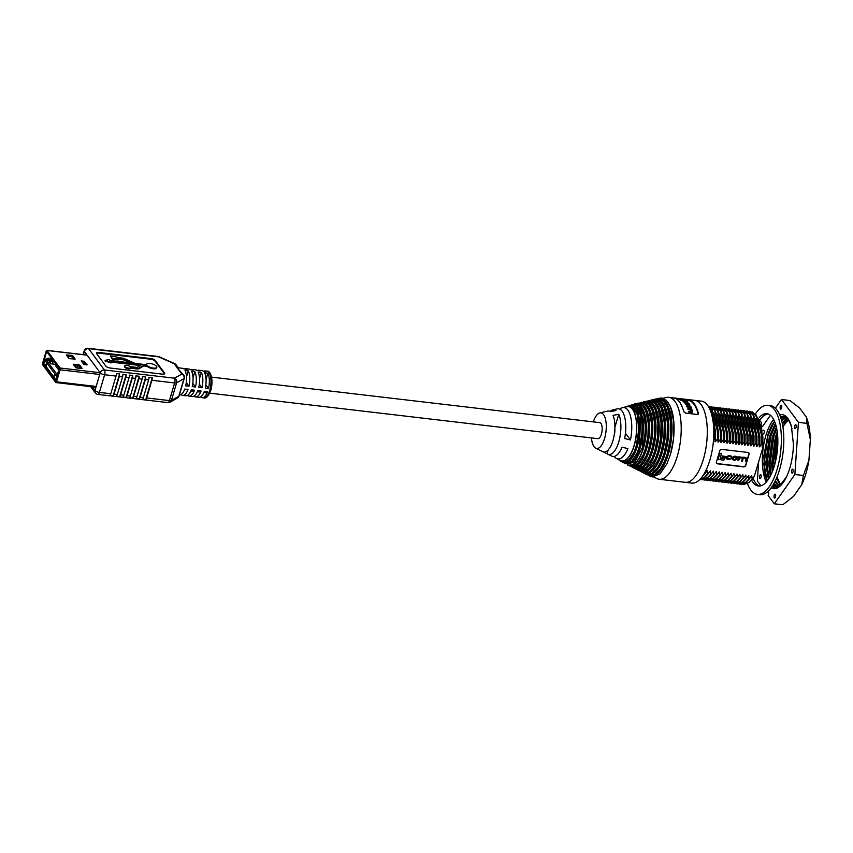 <?xml version="1.0" encoding="UTF-8"?>
<svg xmlns="http://www.w3.org/2000/svg" width="853" height="853" viewBox="0 0 853 853"><rect width="100%" height="100%" fill="white"/><g stroke="black" fill="none" stroke-linecap="round" stroke-linejoin="round"><path stroke-width="1.28" d="M703.384 459.266A41.253 16.644 96.7 0 1 685.268 482.318A41.253 16.644 -83.3 0 0 703.384 459.266A41.253 16.644 -83.3 0 0 694.875 400.377A41.253 16.644 96.7 0 1 703.384 459.266M682.165 399.641L681.973 400.302L680.481 400.121A40.528 16.356 -83.3 0 0 677.9 399.119L678.103 398.436L684.234 399.151A41.253 16.644 96.7 0 1 685.066 399.364L680.417 398.82A41.253 16.644 96.7 0 1 682.165 399.641L680.673 399.471A41.253 16.644 -83.3 0 0 678.103 398.436L673.593 397.893A41.253 16.644 -83.3 0 1 683.733 411.562L685.705 413.108L697.114 414.441L698.404 413.279A41.253 16.644 -83.3 0 0 688.254 399.609L701.401 401.145A41.253 16.644 96.7 0 1 709.899 460.034A41.253 16.644 96.7 0 1 691.794 483.086L659.198 479.258A41.253 16.644 -83.3 0 0 677.303 456.216A41.253 16.644 -83.3 0 0 668.805 397.327A41.253 16.644 -83.3 0 0 666.385 397.466L662.941 398.266M741.769 461.068L742.419 461.142L743.07 458.925L744.701 457.997L746.119 459.053L745.405 461.484L746.044 461.558L746.791 459.053L745.501 457.56L743.112 457.997L738.975 456.643L738.037 460.62L738.677 460.695L739.37 458.349L741.492 457.624L742.441 458.797L741.769 461.068L742.323 457.869M746.61 458.818L745.33 457.325L739.455 457.155M746.578 457.986L746.791 459.053M745.959 458.317L745.405 461.484M724.282 458.754L720.252 458.285L721.435 453.465L719.644 453.252L717.853 459.319L723.845 460.236L724.282 458.754L720.316 458.072M716.531 463.168A1.791 1.503 143.4 0 0 717.394 463.595L743.475 466.655A1.791 1.503 143.4 0 0 745.575 465.237L748.902 454.009A1.791 1.503 143.4 0 0 748.795 452.879M722.288 455.928L722.043 457.581L725.562 457.997L725.988 456.579L722.288 455.928L722.043 457.581M737.333 456.952L734.774 456.088L732.226 457.368L732.173 459.436M731.234 458.53L728.217 458.999L727.225 457.826L728.931 456.152L731.543 457.24L730.253 455.779L726.82 456.941L726.671 458.978L729.176 459.65L731.234 458.53L728.046 458.765L727.055 457.592M731.373 457.005L729.006 455.417L726.649 456.707L726.596 458.861M731.362 456.184L731.543 457.24M746.055 478.981L748.795 475.366L746.279 478.682L745.831 475.014L743.315 478.341L742.878 474.673L740.361 477.989L739.924 474.321L737.408 477.648L736.96 473.98L734.454 477.296L734.006 473.628L731.49 476.955L731.053 473.287L728.537 476.603L728.089 472.935L725.583 476.262L725.135 472.594L722.619 475.91L722.182 472.242L719.665 475.569L719.218 471.901L716.712 475.217L716.264 471.549L713.748 474.876L713.311 471.208L710.794 474.524L710.357 470.856L707.841 474.183L707.393 470.504L704.877 473.831L704.461 473.212M713.556 439.54L714.931 437.984L715.464 441.673L717.895 438.335L718.429 442.014L720.849 438.677L721.382 442.366L723.802 439.028L724.336 442.707L726.767 439.37L727.3 443.059L729.72 439.721L730.253 443.4L732.674 440.063L733.207 443.752L735.638 440.415L736.16 444.093L738.591 440.766L739.125 444.445L741.545 441.108L742.078 444.786L744.498 441.459L745.032 445.138L747.463 441.801L747.996 445.479L750.416 442.153L750.949 445.831L753.37 442.494L753.903 446.172L756.334 442.846L756.867 446.524L759.287 443.187L759.82 446.865L759.916 436.533L755.577 418.599M759.33 446.812L759.426 436.469L757.976 426.127L753.316 414.739L747.463 411.061M756.867 446.524L756.963 436.182L752.613 418.247M743.102 478.629L745.831 475.014M756.376 446.471L756.472 436.128L755.012 425.775L750.352 414.398L744.509 410.719M753.903 446.172L754.009 435.84L749.659 417.906M740.137 478.288L742.878 474.673M753.423 446.119L753.519 435.776L752.058 425.434L747.399 414.046L741.545 410.368M750.949 445.831L751.045 435.488L746.706 417.554M737.184 477.936L739.924 474.321M750.459 445.767L750.555 435.435L749.105 425.082L744.445 413.705L738.591 410.026M747.996 445.479L748.092 435.147L743.741 417.213M734.23 477.595L736.96 473.98M747.505 445.426L747.601 435.083L746.14 424.741L741.481 413.353L735.638 409.675M745.032 445.138L745.138 434.795L740.788 416.861M731.277 477.243L734.006 473.628M744.552 445.074L744.648 434.742L743.187 424.389L738.527 413.012L732.684 409.333M742.078 444.786L742.174 434.454L737.834 416.509M728.313 476.902L731.053 473.287M741.588 444.733L741.683 434.39L740.233 424.048L735.574 412.66L729.72 408.982M739.125 444.445L739.22 434.102L734.87 416.168M725.359 476.55L728.089 472.935M738.634 444.381L738.73 434.049L737.269 423.696L732.61 412.319L726.767 408.64M736.16 444.093L736.267 433.761L731.917 415.816M722.406 476.209L725.135 472.594M735.681 444.04L735.776 433.697L734.316 423.355L729.656 411.967L723.813 408.288M733.207 443.752L733.303 433.409L728.963 415.475M719.442 475.857L722.182 472.242M732.716 443.688L732.823 433.356L731.362 423.003L726.703 411.615L720.849 407.947M730.253 443.4L730.349 433.057L726.01 415.123M716.488 475.516L719.218 471.901M729.763 443.347L729.859 433.004L728.409 422.661L723.749 411.274L717.895 407.595M727.3 443.059L727.396 432.716L723.045 414.782M713.534 475.164L716.264 471.549M726.809 442.995L726.905 432.663L725.445 422.31L720.785 410.922L714.942 407.254M724.336 442.707L724.432 432.364L720.092 414.43M710.57 474.822L713.311 471.208M723.845 442.654L723.952 432.311L722.491 421.968L717.831 410.581L711.978 406.902M721.382 442.366L721.478 432.023L717.138 414.089M707.617 474.471L710.357 470.856M720.892 442.302L720.988 431.97L719.537 421.617L714.878 410.229L709.024 406.561M718.429 442.014L718.525 431.671L714.174 413.737M704.663 474.119L707.393 470.504M717.938 441.961L718.034 431.618L716.573 421.275L711.914 409.888L708.694 407.009M715.464 441.673L715.56 431.33L711.519 413.94M714.974 441.609L715.081 431.277L713.897 422.235L711.637 414.366M749.009 479.322L751.749 475.707L748.838 478.991L748.795 475.366M759.82 446.865L761.846 443.485L762.774 447.217L762.881 436.875L758.53 418.94M762.283 447.164L762.39 436.821L760.929 426.468L756.27 415.091L750.416 411.413M761.846 443.485L761.772 436.011L755.875 415.038L750.224 411.381L748.923 411.359M738.922 483.95L740.18 484.237L745.778 482.254L748.838 478.991M758.893 443.144L758.818 435.659L752.911 414.697L747.26 411.039L745.97 411.018M735.958 483.598L737.227 483.896L742.824 481.902L745.874 478.64M755.929 442.792L755.854 435.318L749.958 414.345L744.306 410.688L743.016 410.666M733.004 483.256L734.262 483.544L739.871 481.561L742.92 478.298M752.975 442.451L752.9 434.966L747.004 414.004L741.353 410.346L740.052 410.325M730.051 482.905L731.309 483.203L736.907 481.209L739.967 477.947M750.022 442.099L749.947 434.625L744.04 413.652L738.399 409.994L737.099 409.973M727.087 482.563L728.355 482.851L733.953 480.868L737.013 477.605M747.057 441.758L746.993 434.273L741.086 413.31L735.435 409.653L734.145 409.632M724.133 482.212L725.402 482.51L731 480.516L734.049 477.253M744.104 441.406L744.029 433.932L738.133 412.959L732.482 409.301L731.192 409.28M721.18 481.86L722.438 482.158L728.035 480.175L731.096 476.912M741.15 441.065L741.076 433.58L735.169 412.617L729.528 408.96L728.227 408.939M718.226 481.518L719.484 481.817L725.082 479.823L728.142 476.56M738.197 440.713L738.122 433.239L732.215 412.266L726.564 408.608L725.274 408.587M715.262 481.167L716.531 481.465L722.128 479.482L725.178 476.209M735.233 440.372L735.158 432.887L729.262 411.924L723.611 408.267L722.32 408.246M712.308 480.825L713.566 481.124L719.164 479.13L722.224 475.867M732.279 440.02L732.205 432.546L726.308 411.572L720.657 407.915L719.356 407.894M709.355 480.474L710.613 480.772L716.211 478.789L719.271 475.516M729.326 439.679L729.251 432.194L723.344 411.231L717.693 407.574L716.403 407.553M706.391 480.132L707.659 480.431L713.257 478.437L716.307 475.174M726.361 439.327L726.287 431.853L720.39 410.879L714.739 407.222L713.449 407.201M703.437 479.781L704.695 480.079L710.293 478.096L713.353 474.822M723.408 438.986L723.333 431.501L717.437 410.538L711.786 406.881L710.485 406.86M700.484 479.439L701.742 479.738L707.34 477.744L710.4 474.481M720.454 438.634L720.38 431.16L714.473 410.186L708.385 406.497M699.908 479.407L704.386 477.403L707.436 474.129M717.49 438.293L717.416 430.808L711.519 409.845L708.854 407.297M703 475.569L704.482 473.788M714.537 437.941L714.462 430.466L712.479 417.906M762.241 443.539L760.929 426.468M740.383 484.259L746.183 482.297L749.233 479.034M759.287 443.187L757.976 426.127M737.418 483.918L743.219 481.956L746.279 478.682M756.334 442.846L755.012 425.775M734.465 483.566L740.265 481.604L743.315 478.341M753.37 442.494L752.058 425.434M731.511 483.224L737.312 481.263L740.361 477.989M750.416 442.153L749.105 425.082M728.558 482.873L734.348 480.911L737.408 477.648M747.463 441.801L746.14 424.741M725.594 482.531L731.394 480.57L734.454 477.296M744.498 441.459L743.187 424.389M722.64 482.18L728.441 480.218L731.49 476.955M741.545 441.108L740.233 424.048M719.687 481.838L725.476 479.876L728.537 476.603M738.591 440.766L737.269 423.696M716.723 481.487L722.523 479.525L725.583 476.262M735.638 440.415L734.316 423.355M713.769 481.145L719.569 479.183L722.619 475.91M732.674 440.063L731.362 423.003M710.816 480.793L716.605 478.832L719.665 475.569M729.72 439.721L728.409 422.661M707.851 480.452L713.652 478.48L716.712 475.217M726.767 439.37L725.445 422.31M704.898 480.1L710.698 478.138L713.748 474.876M723.802 439.028L722.491 421.968M701.944 479.759L707.734 477.787L710.794 474.524M720.849 438.677L719.537 421.617M699.844 479.471L704.781 477.445L707.841 474.183M717.895 438.335L716.573 421.275M702.04 476.912L704.877 473.831M714.931 437.984L713.62 420.924M753.092 477.915L754.436 476.027L752.186 479.386L751.749 475.707M741.875 484.291L743.134 484.589L748.742 482.595L751.792 479.333M752.453 411.924L761.292 422.374L762.774 447.217M743.336 484.611L749.137 482.649L752.186 479.386M754.436 476.027L763.168 446.546M717.576 463.829L743.645 466.89A1.791 1.503 143.4 0 0 745.757 465.471L749.083 454.244A1.791 1.503 143.4 0 0 747.921 452.453L721.851 449.392A1.791 1.503 143.4 0 0 719.74 450.81L716.413 462.038A1.791 1.503 143.4 0 0 717.576 463.829L717.394 463.595M721.606 453.7L719.815 453.487L718.023 459.554M725.988 456.579L722.47 456.163M734.955 456.323L732.396 457.603L732.247 459.564L734.721 460.3L737.28 459.021L737.429 457.059L734.774 456.088M735.915 456.973L733.026 457.709L733.761 459.65L736.651 458.914L735.915 456.973L736.875 458.168L736.725 457.229M732.802 458.456L733.761 459.65L734.902 459.575L736.693 457.933M732.631 458.232L733.591 459.415M739.743 456.952L739.146 456.877L738.037 460.62M741.492 457.624L742.27 458.562M745.159 458.05L745.948 458.818M728.046 458.765L727.225 457.826M658.185 400.046A37.351 15.077 96.7 0 1 665.148 453.242A37.351 15.077 96.7 0 1 649.506 474.151M657.386 399.556A38.033 15.343 96.7 0 1 669.829 415.827A38.033 15.343 96.7 0 1 667.281 453.764M655.243 400.707A36.359 14.672 96.7 0 1 662.035 452.485A36.359 14.672 96.7 0 1 646.787 472.839M654.507 400.228A37.042 14.949 96.7 0 1 666.651 416.029A37.042 14.949 96.7 0 1 664.167 453.007M652.3 401.358A35.357 14.266 96.7 0 1 658.921 451.717A35.357 14.266 96.7 0 1 644.068 471.517M651.628 400.889A36.039 14.544 96.7 0 1 663.463 416.243A36.039 14.544 96.7 0 1 661.054 452.239M649.357 402.019A34.355 13.861 96.7 0 1 655.808 450.96A34.355 13.861 96.7 0 1 641.36 470.195M648.749 401.56A35.037 14.138 96.7 0 1 660.275 416.456A35.037 14.138 96.7 0 1 657.94 451.482M646.414 402.669A33.363 13.467 96.7 0 1 652.705 450.203A33.363 13.467 96.7 0 1 638.641 468.883M645.87 402.221A34.045 13.733 96.7 0 1 657.098 416.659A34.045 13.733 96.7 0 1 654.827 450.725M643.461 403.33A32.361 13.062 96.7 0 1 649.591 449.435A32.361 13.062 96.7 0 1 635.933 467.561M642.991 402.893A33.043 13.339 96.7 0 1 653.91 416.872A33.043 13.339 96.7 0 1 651.713 449.957M640.518 403.981A31.369 12.656 96.7 0 1 646.478 448.678A31.369 12.656 96.7 0 1 633.214 466.239M640.123 403.554A32.051 12.934 96.7 0 1 650.732 417.085A32.051 12.934 96.7 0 1 648.6 449.2M637.575 404.642A30.367 12.251 96.7 0 1 643.365 447.921A30.367 12.251 96.7 0 1 630.506 464.917M637.276 404.215A31.049 12.528 96.7 0 1 647.555 417.32A31.049 12.528 96.7 0 1 645.497 448.443M634.632 405.292A29.375 11.857 96.7 0 1 640.251 447.164A29.375 11.857 96.7 0 1 627.787 463.605M634.429 404.876A30.058 12.123 96.7 0 1 644.378 417.565A30.058 12.123 96.7 0 1 642.384 447.676M631.678 405.953A28.373 11.452 96.7 0 1 637.138 446.396A28.373 11.452 96.7 0 1 625.078 462.283M631.583 405.538A29.055 11.729 96.7 0 1 641.2 417.799A29.055 11.729 96.7 0 1 639.27 446.919M626.624 406.689A27.381 11.046 96.7 0 1 626.784 406.646A27.381 11.046 96.7 0 1 635.848 418.205A27.381 11.046 96.7 0 1 634.035 445.639A27.381 11.046 96.7 0 1 620.472 460.471A27.381 11.046 96.7 0 1 620.323 460.396M628.736 406.199A28.064 11.324 96.7 0 1 638.023 418.045A28.064 11.324 96.7 0 1 636.157 446.162M211.587 377.122L599.744 422.63A8.072 3.252 96.7 0 1 601.408 434.156A8.072 3.252 96.7 0 1 597.868 438.666L209.71 393.158M591.449 437.909A17.934 7.24 -83.3 0 0 595.714 448.156A17.934 7.24 -83.3 0 0 604.596 438.442A17.934 7.24 -83.3 0 0 605.779 420.465A17.934 7.24 -83.3 0 0 599.84 412.905L607.496 411.125A20.611 8.317 96.7 0 1 610.258 411.626L615.973 410.538A22.477 9.074 -83.3 0 0 612.817 409.888L617.145 408.886A24.001 9.682 96.7 0 1 624.62 438.517L630.452 439.956A25.857 10.439 -83.3 0 0 622.466 407.649A25.857 10.439 -83.3 0 0 619.705 409.12M599.84 412.905A17.934 7.24 -83.3 0 0 593.325 421.883M602.357 451.429L607.059 453.743A22.477 9.074 -83.3 0 0 607.635 454.084A22.477 9.074 -83.3 0 0 618.766 441.907A22.477 9.074 -83.3 0 0 618.756 414.281L613.03 415.368A20.611 8.317 96.7 0 1 612.955 440.489A20.611 8.317 96.7 0 1 602.74 451.653L595.714 448.156M661.139 399.396A38.353 15.471 96.7 0 1 668.262 453.999A38.353 15.471 96.7 0 1 652.214 475.473M612.817 409.888A22.477 9.074 -83.3 0 0 610.044 411.498M660.265 398.895A39.035 15.749 96.7 0 1 673.017 415.614A39.035 15.749 96.7 0 1 670.383 454.521M698.159 414.185L698.138 413.758A40.528 16.356 -83.3 0 0 688.168 400.324L688.254 399.609L684.255 399.151M674.499 398.01L673.593 397.893L674.499 398.01L674.424 398.724M614.16 456.43A25.857 10.439 -83.3 0 0 616.506 458.498A25.857 10.439 -83.3 0 0 627.883 448.614L622.05 447.175A24.001 9.682 96.7 0 1 611.612 456.067L607.635 454.084M625.441 433.207L630.452 439.956M614.906 427.268L618.756 414.281M607.059 453.743L608.189 449.926M614.064 435.851A8.072 3.252 -83.3 0 0 614.853 429.112M683.072 400.537A40.528 16.356 -83.3 0 0 682.069 399.972M685.066 399.364L684.65 400.014M688.168 400.324L684.895 399.929M689.533 404.962L687.849 405.889L685.62 404.503A40.528 16.356 -83.3 0 0 685.311 404.023L686.111 403.16M690.898 406.625L690.461 406.572A41.253 16.644 96.7 0 1 690.461 406.582L691.346 407.489A41.253 16.644 96.7 0 1 691.644 408.214L691.293 409.024L692.369 410.186A41.253 16.644 96.7 0 1 692.572 410.805L691.666 412.052L689.128 411.754A41.253 16.644 -83.3 0 0 688.968 411.199L691.442 411.498L691.996 410.592A41.253 16.644 -83.3 0 0 691.879 410.229L690.44 409.088L688.2 408.822A41.253 16.644 -83.3 0 0 688.019 408.342L690.322 408.619L691.005 407.841L690.802 408.502A40.528 16.356 -83.3 0 0 690.621 408.054L686.932 406.86A40.528 16.356 -83.3 0 0 686.74 406.444L686.932 405.793L690.717 406.241A41.253 16.644 96.7 0 1 690.898 406.625L690.845 406.806M692.369 411.487L691.463 412.745L688.925 412.447A40.528 16.356 -83.3 0 0 688.766 411.892L688.968 411.199M691.442 411.498L691.794 411.263A40.528 16.356 -83.3 0 0 691.676 410.901L690.248 409.749L687.998 409.493A40.528 16.356 -83.3 0 0 687.827 409.014L688.019 408.342M685.599 402.755L683.648 401.902A40.528 16.356 -83.3 0 0 683.093 401.347L683.989 400.995M686.804 402.051A40.528 16.356 -83.3 0 0 686.569 401.827L683.935 400.889A41.253 16.644 96.7 0 1 684.351 401.305L685.791 402.115L683.839 401.251A41.253 16.644 -83.3 0 0 683.285 400.707L687.315 401.283A41.253 16.644 96.7 0 1 687.721 401.688L686.953 402.595M653.707 476.987L656.874 478.565A41.253 16.644 -83.3 0 0 659.198 479.258M680.673 399.471L680.481 400.121M681.995 399.183L683.434 399.353A41.253 16.644 96.7 0 1 684.927 400.196L683.477 400.036A41.253 16.644 -83.3 0 0 681.995 399.183L681.899 399.481M689.725 404.322L688.872 405.346L685.812 403.864A41.253 16.644 -83.3 0 0 685.503 403.373L687.134 402.616L689.416 403.832A41.253 16.644 96.7 0 1 689.725 404.322L689.757 405.708M685.311 404.023L686.302 402.52M690.322 408.619L691.005 407.841A41.253 16.644 -83.3 0 0 690.813 407.393L689.501 406.486L687.123 406.209L686.932 406.86M688.2 408.822L687.998 409.493M689.128 411.754L688.925 412.447M692.572 410.805L691.463 412.745M691.644 408.214L691.293 409.024M687.721 401.688L687.06 402.232L687.209 401.635A41.253 16.644 -83.3 0 0 686.761 401.177L683.935 400.889M686.644 402.563L687.102 401.987M683.093 401.347L684.181 400.345M685.951 403.341L686.569 402.829L686.377 403.469L688.638 404.311A40.528 16.356 96.7 0 1 689.053 404.972L689.267 404.365L688.627 404.962L686.398 404.034A41.253 16.644 -83.3 0 0 685.951 403.341L687.326 402.915L688.829 403.672A41.253 16.644 96.7 0 1 689.267 404.365L688.627 404.962M49.517 372.58L49.197 373.646L42.725 364.924A1.365 0.554 -83.3 0 1 42.65 363.111L46.201 351.116A1.365 0.554 -83.3 0 1 46.798 350.359A1.365 0.554 -83.3 0 1 47 350.487L60.009 368.006A1.365 0.554 -83.3 0 1 60.083 369.818L56.533 381.813A1.365 0.554 -83.3 0 1 55.935 382.57A1.365 0.554 -83.3 0 1 55.733 382.443L49.261 373.721L49.57 372.665L56.074 381.398L59.689 369.061L46.659 351.532L43.045 363.868L50.188 372.665M50.252 372.74L49.57 372.665M66.939 355.893L72.601 356.981L74.254 359.209M73.838 365.191L79.5 366.289L81.152 368.517M72.91 355.925L75.16 359.07L69.914 358.697L68.592 358.121L66.342 354.965L71.588 355.338L72.91 355.925L72.601 356.981M79.819 365.223L82.069 368.379L76.823 368.006L75.49 367.419L73.241 364.274L78.487 364.647L79.819 365.223L79.5 366.289M84.948 364.466L83.359 362.322L84.202 361.757L81.963 361.491L84.767 364.444M81.963 361.491L84.276 364.604M86.516 364.871L83.711 364.348L86.995 364.711M84.458 361.512L87.187 364.764L84.202 361.757M81.344 361.032L83.797 364.338M54.592 374.67L53.995 376.749L54.592 374.67M46.403 363.762L46.201 365.436L45.572 364.785L46.403 363.762L46.041 365.415M56.895 376.61L44.697 360.169L43.748 363.378L55.946 379.82L56.895 376.61L58.399 376.61M43.844 363.058L45.497 359.241L48.173 358.153L51.926 358.601M48.173 358.153L48.898 359.134L46.35 360.158L57.844 375.565M52.651 359.571L48.898 359.134M50.753 361.672L49.218 361.491L50.956 363.826L56.277 364.455M57.13 365.98L55.584 365.798L57.322 368.133L59.166 368.347M58.74 372.569L57.311 372.398L58.367 373.817M59.443 369.093L57.897 368.912L59.273 370.756M73.529 359.124L73.71 358.484M76.216 365.468L75.842 366.747L74.915 366.641M76.599 367.771L75.842 366.747M77.133 367.835L77.783 365.66M79.105 365.98L79.819 366.95L79.425 368.304M80.96 368.485L80.406 367.739L80.203 368.4M53.728 361.022L46.35 360.158M45.753 364.753L46.211 364.188L45.998 364.881M54.56 374.819L53.995 376.749M147.334 365.681L144.871 365.393A2.666 0.96 16.5 0 0 143.379 365.553L139.487 367.963A4.766 1.717 -163.5 0 1 136.821 368.251L130.861 367.547A3.188 1.152 -163.5 0 1 130.85 367.675A3.188 1.152 -163.5 0 1 127.46 367.878A3.188 1.152 -163.5 0 1 124.73 365.862A3.188 1.152 -163.5 0 1 126.926 365.404A3.188 1.152 -163.5 0 1 130.189 366.63L136.139 367.334A2.666 0.96 16.5 0 0 137.632 367.174L141.193 364.967L110.549 361.373L111.242 362.301L105.196 360.329L109.184 359.529L109.877 360.456L132.279 363.09L124.442 359.539A2.666 0.96 16.5 0 0 122.416 358.974L112.5 358.655L110.442 355.882L121.734 358.057A4.766 1.717 -163.5 0 1 125.37 359.07L133.932 362.951A2.666 0.96 16.5 0 0 135.958 363.517L146.652 364.775A5.321 1.919 -163.5 0 1 146.631 364.274A5.321 1.919 -163.5 0 1 151.141 363.655A5.321 1.919 -163.5 0 1 156.579 366.353A5.321 1.919 -163.5 0 1 156.845 367.302A5.321 1.919 -163.5 0 1 152.847 368.006A5.321 1.919 -163.5 0 1 147.334 365.681L147.142 366.342A5.321 1.919 16.5 0 0 152.655 368.667A5.321 1.919 16.5 0 0 156.653 367.952L156.845 367.302M203.814 371.29A13.456 5.427 96.7 0 1 205.317 370.97L206.948 371.162A13.456 5.427 -83.3 0 1 209.721 390.365A13.456 5.427 -83.3 0 1 203.814 397.882L202.182 397.69A13.456 5.427 96.7 0 0 207.578 391.73L204.315 391.346A13.456 5.427 96.7 0 1 198.93 397.306L195.668 396.922A13.456 5.427 96.7 0 1 194.281 396.272L193.908 396.229M202.182 397.69A13.456 5.427 96.7 0 1 200.796 397.029L200.423 396.986M195.668 396.922A13.456 5.427 96.7 0 0 201.052 390.962L197.8 390.578A13.456 5.427 96.7 0 1 192.405 396.538L189.142 396.165A13.456 5.427 96.7 0 1 187.756 395.504L187.393 395.461M189.142 396.165A13.456 5.427 96.7 0 0 194.537 390.194L191.275 389.81A13.456 5.427 96.7 0 1 185.89 395.781L182.627 395.397A13.456 5.427 96.7 0 1 181.241 394.736L180.868 394.694M182.627 395.397A13.456 5.427 96.7 0 0 188.023 389.437L184.76 389.053A13.456 5.427 96.7 0 1 179.375 395.014M142.483 399.279L145.735 399.662A3.583 1.45 -83.3 0 0 146.663 397.935L169.427 400.601A3.583 1.45 96.7 0 1 167.849 402.605A3.583 3.583 0 0 0 170.024 402.179A3.583 3.156 -119.2 0 0 171.389 400.42L178.789 396.282L184.013 378.636L176.624 382.773L171.389 400.42A3.583 1.29 16.5 0 1 169.427 400.601L174.652 382.954L151.887 380.289A3.583 1.45 -83.3 0 0 152.229 377.772L148.966 377.399A3.583 1.45 -83.3 0 1 148.625 379.905L143.4 397.551A3.583 1.45 -83.3 0 1 142.483 399.279M148.625 379.905L145.362 379.521A3.583 1.45 -83.3 0 0 145.703 377.015L142.44 376.631A3.583 1.45 -83.3 0 1 142.11 379.137L136.875 396.784A3.583 1.45 -83.3 0 1 135.958 398.522L139.22 398.905A3.583 1.45 -83.3 0 0 140.137 397.167L143.4 397.551M142.11 379.137L138.847 378.764A3.583 1.45 -83.3 0 0 139.188 376.248L135.926 375.864A3.583 1.45 -83.3 0 1 135.584 378.38L130.36 396.027A3.583 1.45 -83.3 0 1 129.443 397.754L132.705 398.138A3.583 1.45 -83.3 0 0 133.622 396.4L136.875 396.784M135.584 378.38L132.322 377.996A3.583 1.45 -83.3 0 0 132.663 375.48L129.411 375.107A3.583 1.45 -83.3 0 1 129.07 377.612L123.845 395.259A3.583 1.45 -83.3 0 1 122.928 396.986L126.18 397.37A3.583 1.45 -83.3 0 0 127.097 395.643L130.36 396.027M129.07 377.612L125.807 377.229A3.583 1.45 -83.3 0 0 126.148 374.723L122.885 374.339A3.583 1.45 -83.3 0 1 122.544 376.845L117.319 394.491A3.583 1.45 -83.3 0 1 116.403 396.229L119.665 396.613A3.583 1.45 -83.3 0 0 120.582 394.875L123.845 395.259M110.805 393.734A3.583 1.45 -83.3 0 1 109.888 395.461L113.14 395.845A3.583 1.45 -83.3 0 0 114.067 394.107L119.292 376.472A3.583 1.45 -83.3 0 0 119.623 373.955L116.371 373.571A3.583 1.45 -83.3 0 1 116.029 376.088L104.62 374.744L99.396 392.391L110.805 393.734L116.029 376.088M145.362 379.521L140.137 397.167M138.847 378.764L133.622 396.4M132.322 377.996L127.097 395.643M125.807 377.229L120.582 394.875M185.048 370.511A13.456 5.427 96.7 0 1 185.709 385.844L188.971 386.228A13.456 5.427 96.7 0 0 188.3 370.895L185.048 370.511M177.339 368.475C178.469 367.472 178.682 367.6 177.978 368.859L174.119 363.666A3.583 3.017 143.4 0 1 176.049 364.732L178.341 367.814L182.499 368.293A13.456 5.427 96.7 0 1 183.885 368.954L187.148 369.338A13.456 5.427 96.7 0 0 185.762 368.677A13.456 5.427 96.7 0 0 184.259 368.997M177.978 368.859L183.768 375.128A3.583 3.017 -36.6 0 0 181.838 374.062L177.978 368.859M185.762 368.677L189.014 369.061A13.456 5.427 96.7 0 1 190.411 369.722L193.663 370.095A13.456 5.427 96.7 0 0 192.277 369.445A13.456 5.427 96.7 0 0 190.773 369.765M191.562 371.279A13.456 5.427 96.7 0 1 192.224 386.612L195.486 386.985A13.456 5.427 96.7 0 0 194.825 371.663L191.562 371.279M192.277 369.445L195.54 369.829A13.456 5.427 96.7 0 1 196.926 370.479L200.188 370.863A13.456 5.427 96.7 0 0 198.802 370.202A13.456 5.427 96.7 0 0 197.299 370.522M198.077 372.036A13.456 5.427 96.7 0 1 198.749 387.369L202.001 387.752A13.456 5.427 96.7 0 0 201.34 372.42L198.077 372.036M198.802 370.202L202.054 370.586A13.456 5.427 96.7 0 1 203.44 371.247L206.703 371.631A13.456 5.427 96.7 0 0 205.317 370.97M204.603 372.804A13.456 5.427 96.7 0 1 205.264 388.136L208.527 388.52A13.456 5.427 96.7 0 0 207.865 373.188L204.603 372.804M188.3 370.895L186.508 376.962M186.285 382.613L188.971 386.228M194.825 371.663L193.023 377.73M192.799 383.37L195.486 386.985M201.34 372.42L199.549 378.487M199.325 384.138L202.001 387.752M207.865 373.188L206.063 379.254M205.84 384.906L208.527 388.52M164.48 373.902A3.583 1.29 16.5 0 0 164.32 373.625L155.065 361.16A3.583 1.29 16.5 0 0 150.65 359.22L98.5 353.099A3.583 1.29 16.5 0 0 96.432 353.355M124.73 365.862L124.538 366.513A3.188 1.152 16.5 0 0 127.268 368.528A3.188 1.152 16.5 0 0 130.648 368.325A3.188 1.152 16.5 0 0 130.669 368.197L136.629 368.901A4.766 1.717 16.5 0 0 139.284 368.624L143.187 366.204A2.666 0.96 -163.5 0 1 144.669 366.044L147.142 366.342M111.103 362.109L140.276 365.532M105.196 360.329L105.004 360.979L111.05 362.951L111.242 362.301M118.162 359.145L122.224 359.625A2.666 0.96 -163.5 0 1 124.25 360.19L130.082 362.824M110.442 355.882L112.308 359.305L118.109 359.987L118.3 359.337M151.887 380.289L146.663 397.935M164.512 372.974L155.257 360.51A3.583 1.29 16.5 0 0 150.842 358.569L98.692 352.449A3.583 1.29 16.5 0 0 96.41 352.993A3.583 1.29 16.5 0 0 96.592 353.622L105.847 366.097A3.583 1.29 16.5 0 0 110.261 368.038L162.411 374.147A3.583 1.29 16.5 0 0 164.693 373.614A3.583 1.29 16.5 0 0 164.512 372.974L164.32 373.625M112.5 358.655L112.308 359.305M113.14 395.845L119.623 373.955M119.665 396.613L126.148 374.723M126.18 397.37L132.663 375.48M132.705 398.138L139.188 376.248M139.22 398.905L145.703 377.015M145.735 399.662L152.229 377.772M779.685 414.878A37.244 15.034 96.7 0 1 791.371 426.212L793.429 444.285A37.244 15.034 96.7 0 1 789.899 467.828A37.244 15.034 96.7 0 1 786.498 476.848A37.244 15.034 96.7 0 1 771.133 487.831M766.282 482.041A37.244 15.034 96.7 0 1 765.877 435.467A37.244 15.034 96.7 0 1 773.628 419.399M786.551 476.752L779.269 486.402L771.741 486.999M767.092 481.06L764.938 474.257L763.819 455.822L768.02 434.198A35.506 14.33 96.7 0 1 774.524 421.265M788.204 419.985L782.883 426.724M783.449 425.775A37.244 15.034 96.7 0 1 787.873 419.569M782.905 426.905A35.506 14.33 96.7 0 1 786.413 421.777M796.052 427.513A1.973 0.8 -83.3 0 0 795.636 424.698A1.973 0.8 -83.3 0 0 794.772 425.796A1.973 0.8 -83.3 0 0 795.177 428.622A1.973 0.8 -83.3 0 0 796.052 427.513M781.583 408.033A1.973 0.8 -83.3 0 0 781.177 405.218A1.973 0.8 -83.3 0 0 780.314 406.327A1.973 0.8 -83.3 0 0 780.719 409.141A1.973 0.8 -83.3 0 0 781.583 408.033M763.328 434.113A1.973 0.8 -83.3 0 0 764.064 433.025A1.973 0.8 -83.3 0 0 763.659 430.211A1.973 0.8 -83.3 0 0 763.008 430.765M761.015 477.488A1.973 0.8 -83.3 0 0 760.609 474.673A1.973 0.8 -83.3 0 0 759.735 475.782A1.973 0.8 -83.3 0 0 760.151 478.597A1.973 0.8 -83.3 0 0 761.015 477.488M775.473 496.968A1.973 0.8 -83.3 0 0 775.068 494.154A1.973 0.8 -83.3 0 0 774.204 495.252A1.973 0.8 -83.3 0 0 774.609 498.077A1.973 0.8 -83.3 0 0 775.473 496.968M792.991 471.986A1.973 0.8 -83.3 0 0 792.586 469.171A1.973 0.8 -83.3 0 0 791.712 470.27A1.973 0.8 -83.3 0 0 792.128 473.084A1.973 0.8 -83.3 0 0 792.991 471.986M786.935 418.535L782.19 422.949M777.243 431.874L775.313 437.258L771.645 464.192L772.296 471.73M772.935 470.078L772.519 464.299L776.187 437.365L777.456 433.655M782.393 423.962L787.33 418.93M785.592 417.458L781.487 420.081M776.379 427.086L772.349 436.917L768.692 463.84L770.27 476.091M776.55 428.569L773.586 436.373L769.758 464.618L770.856 474.94L769.566 463.947L773.234 437.013L776.656 428.355M781.689 420.849L785.997 417.735M784.195 416.776L780.847 417.949M775.366 423.504L769.395 436.565L765.727 463.499L768.414 479.237M768.958 478.405L766.612 463.605L770.28 436.672L775.676 424.474M781.017 418.503L784.611 416.936M780.42 416.722A35.506 14.33 96.7 0 1 782.937 416.488A35.506 14.33 96.7 0 1 791.648 427.502L791.371 426.212M792.032 428.835L791.648 427.502M768.02 434.198L770.387 428.398L774.609 421.478M780.484 416.893L783.193 416.52M777.819 439.092L774.609 464.949M776.55 478.085L780.292 485.613M780.74 485.208L777.286 477.691A35.506 14.33 96.7 0 1 777.051 476.88M775.217 462.721A35.506 14.33 96.7 0 1 777.851 440.255M774.982 481.487L778.842 486.679M779.258 486.413L775.42 480.58M773.639 483.982L777.286 487.127M777.744 487.031L774.012 483.32M772.583 485.72L775.782 487.148L778.917 486.636M776.23 487.191L772.861 485.282M760.929 485.794L757.347 480.964L758.669 461.74M775.366 408.192L781.476 399.481L790.017 400.579L799.592 408.001L806.341 417.085A46.616 18.809 -83.3 0 1 810.35 439.583L808.921 460.321A46.616 18.809 -83.3 0 1 801.692 484.76L793.514 496.414L782.862 504.72L774.311 503.814L768.137 495.508L768.798 493.258L767.636 491.691M775.388 462.017A37.244 15.034 96.7 0 1 777.851 440.98M781.476 399.481L798.44 422.331L794.857 474.503L774.311 503.814M762.379 426.724L770.408 415.272M810.35 439.583L806.949 423.387L798.44 422.331M806.949 423.387L806.341 417.085M801.692 484.76L803.377 475.462L794.857 474.503M803.377 475.462L808.921 460.321M765.024 474.652L763.84 463.925L767.668 435.68L770.632 427.875M774.46 487.916L772.434 485.965M767.945 474.812L766.794 464.267L770.622 436.022L773.596 428.217M773.021 469.843L772.711 464.96L777.488 433.878M786.061 419.09L786.818 418.418M767.146 481.007L764.096 463.957L767.935 435.702L774.076 422.171M769.033 478.266L767.06 464.299L770.888 436.054L775.729 424.623M771.037 474.567L770.014 464.65L773.842 436.395L776.731 428.76M775.708 481.252L775.441 480.527M773.223 469.278L772.967 464.992L777.541 434.486M782.414 424.037L782.947 423.216M752.975 478.096A36.402 14.693 -83.3 0 0 759.66 486.039M751.6 480.143A36.402 14.693 -83.3 0 0 758.424 486.018A36.402 14.693 -83.3 0 0 774.492 465.354A36.402 14.693 -83.3 0 0 776.006 425.626A36.402 14.693 -83.3 0 0 766.9 413.705A36.402 14.693 -83.3 0 0 759.255 417.448M747.516 483.747A44.836 18.094 -83.3 0 0 757.443 494.388A44.836 18.094 -83.3 0 0 777.243 468.937A44.836 18.094 -83.3 0 0 779.098 420.007A44.836 18.094 -83.3 0 0 767.881 405.324A44.836 18.094 -83.3 0 0 755.843 413.279M757.443 494.388L759.884 494.676A44.836 18.094 -83.3 0 0 779.685 469.225A44.836 18.094 -83.3 0 0 781.54 420.294A44.836 18.094 -83.3 0 0 770.323 405.612L767.881 405.324M768.105 413.972A36.402 14.693 -83.3 0 0 760.247 419.495M656.895 399.524A37.703 15.215 96.7 0 1 665.265 453.391A37.703 15.215 96.7 0 1 648.12 474.364M653.984 400.196A36.7 14.81 96.7 0 1 662.152 452.634A36.7 14.81 96.7 0 1 645.444 473.042M651.074 400.857A35.709 14.405 96.7 0 1 659.038 451.877A35.709 14.405 96.7 0 1 642.767 471.72M648.163 401.518A34.706 14.011 96.7 0 1 655.925 451.109A34.706 14.011 96.7 0 1 640.081 470.398M645.252 402.189A33.715 13.605 96.7 0 1 652.812 450.352A33.715 13.605 96.7 0 1 637.404 469.086M642.33 402.851A32.713 13.2 96.7 0 1 649.698 449.595A32.713 13.2 96.7 0 1 634.728 467.764M639.419 403.512A31.721 12.795 96.7 0 1 646.595 448.827A31.721 12.795 96.7 0 1 632.041 466.442M636.509 404.183A30.719 12.4 96.7 0 1 643.482 448.07A30.719 12.4 96.7 0 1 629.365 465.12M633.598 404.844A29.716 11.995 96.7 0 1 640.368 447.313A29.716 11.995 96.7 0 1 626.688 463.797M630.687 405.516A28.725 11.59 96.7 0 1 637.255 446.546A28.725 11.59 96.7 0 1 624.001 462.475M624.961 407.073A27.722 11.185 96.7 0 1 635.613 416.253A27.722 11.185 96.7 0 1 634.142 445.788A27.722 11.185 96.7 0 1 618.798 459.639M659.806 398.863A38.694 15.621 96.7 0 1 668.368 454.159A38.694 15.621 96.7 0 1 650.807 475.686M685.833 400.057L685.908 399.353M685.812 403.864L685.62 404.503M688.04 405.239L687.849 405.889M688.872 405.346L688.68 405.985M689.501 406.486L689.309 407.137M690.813 407.393L690.621 408.054M690.44 409.088L690.248 409.749M691.879 410.229L691.676 410.901M685.268 400.654L685.076 401.305M686.761 401.177L686.569 401.827M683.839 401.251L683.648 401.902M687.326 402.915L687.134 403.565M688.829 403.672L688.638 404.311M43.045 363.868L43.748 363.954M43.034 363.623L43.663 363.698M56.533 381.813L96.165 386.452M60.083 369.818L99.716 374.467M60.009 368.006L100.132 372.708M81.174 360.926L84.639 361.331M47 350.487L87.134 355.189M73.923 364.103L73.678 364.967M78.487 364.647L78.177 365.702M71.588 355.338L71.268 356.405M67.024 354.805L66.769 355.669M56.479 380.182L55.946 379.82A1.077 0.906 -36.6 0 0 56.063 380.577A1.077 1.077 0 0 0 56.298 380.801M56.298 380.779A1.077 0.906 -36.6 0 1 56.063 380.577L43.855 364.135A1.077 0.906 -36.6 0 1 43.748 363.378L43.695 363.186A1.077 1.077 0 0 0 43.855 364.135M52.811 364.05A2.282 0.917 -83.3 0 0 52.204 361.352A2.282 2.282 0 0 0 49.964 362.493M114.067 394.107L117.319 394.491M92.295 386.835L94.982 390.45A3.583 1.29 16.5 0 0 99.396 392.391A3.583 1.45 96.7 0 1 97.818 394.395L167.849 402.605M90.663 386.644L95.355 392.966A3.583 3.017 143.4 0 1 94.982 390.45L100.206 372.804L84.351 351.457A3.583 3.017 -36.6 0 1 88.563 348.632A3.583 1.45 96.7 0 0 88.03 348.28L158.072 356.49A3.583 1.45 96.7 0 1 158.594 356.842A3.583 1.109 113.7 0 1 159.095 356.767L174.609 363.591A3.583 1.109 113.7 0 0 174.119 363.666L158.594 356.842L88.563 348.632L104.418 369.978L174.449 378.188A3.583 1.45 96.7 0 1 174.652 382.954A3.583 1.29 16.5 0 0 176.624 382.773A3.583 3.156 60.8 0 0 174.449 378.188L181.838 374.062A3.583 3.156 60.8 0 1 184.013 378.636A3.583 1.29 16.5 0 0 184.323 378.284A3.583 3.583 0 0 0 183.768 375.128M104.418 369.978A3.583 1.45 96.7 0 1 104.62 374.744A3.583 1.29 16.5 0 1 100.206 372.804A3.583 3.017 143.4 0 1 104.418 369.978M122.544 376.845L119.292 376.472M83.05 354.603L84.18 350.818A3.583 1.29 16.5 0 0 84.351 351.457L83.413 354.645M98.5 353.099L98.692 352.449M150.65 359.22L150.842 358.569M155.065 361.16L155.257 360.51M144.871 365.393L144.669 366.044M143.379 365.553L143.187 366.204M139.487 367.963L139.284 368.624M136.821 368.251L136.629 368.901M124.442 359.539L124.25 360.19M122.416 358.974L122.224 359.625M179.098 395.931A3.583 1.29 16.5 0 1 178.789 396.282A3.583 3.156 60.8 0 1 177.413 398.042A3.583 3.583 0 0 0 179.098 395.931L184.323 378.284M645.806 474.108L649.549 475.643L654.763 474.428L660.115 469.321L664.156 462.262L667.27 453.817L670.277 438.89L670.693 422.651L667.504 407.457L663.335 400.963L658.548 398.607L654.582 399.236M643.183 472.807L646.873 474.321L651.969 473.138L657.428 467.839L661.128 461.281L664.156 453.05L667.089 438.517L667.494 422.704L664.38 407.905L660.318 401.571L655.637 399.279L651.735 399.897M640.571 471.506L644.207 473.01L649.176 471.848L652.15 469.491L658.09 460.3L661.043 452.293L663.89 438.154L664.284 422.757L661.267 408.352L657.428 402.296L652.737 399.94L648.888 400.569M637.948 470.195L642.149 471.73L648.845 468.692L655.061 459.319L657.94 451.536L660.702 437.781L661.086 422.811L658.143 408.8L654.411 402.904L650.444 400.697L646.041 401.23M635.336 468.894L639.771 470.419L645.988 467.455L652.033 458.338L654.827 450.768L657.514 437.408L657.919 423.365L655.168 409.589L651.521 403.629L647.832 401.432L643.194 401.891M632.713 467.593L637.276 469.086L643.333 466.015L649.005 457.357L651.713 450.011L654.326 437.035L654.72 423.408L652.044 410.026L648.493 404.237L645.199 402.168L640.336 402.552M630.1 466.282L634.781 467.753L640.464 464.778L646.147 455.992L648.6 449.254L651.138 436.672L651.511 423.44L648.92 410.464L645.593 404.962L642.448 402.893L637.49 403.224M627.477 464.981L632.265 466.42L637.607 463.552L643.109 455.033L645.486 448.497L647.939 436.299L648.312 423.483L645.796 410.901L642.565 405.559L639.601 403.576L634.643 403.885M624.865 463.669L634.547 462.497L642.373 447.729L644.036 415.837L639.27 405.889L631.796 404.546M622.253 462.369L627.126 463.744L632.062 460.897L637.031 453.092L639.26 446.972L640.859 416.072L636.21 406.454L628.949 405.218M617.881 459.181L622.818 462.465L624.503 462.411L629.183 459.671L634.003 452.122L636.157 446.215L638.79 429.603L637.212 414.494L631.721 405.975L623.959 407.307M622.466 407.649L626.944 406.614M648.419 475.42L652.225 476.966L660.051 473.863L666.971 463.701L670.383 454.574L673.465 439.263L673.891 422.598L670.618 407.009L666.342 400.345L661.448 397.946L657.428 398.575M673.443 397.871L668.805 397.327M677.9 399.108L676.354 398.927M616.506 458.498L620.621 460.535M685.066 403.352L685.258 402.712M692.423 412.287L692.625 411.604M691.506 409.355L691.698 408.694M687.731 402.733L687.923 402.094M682.922 401.07L683.114 400.42M190.827 390.941L194.089 391.324M197.342 391.708L200.604 392.092M203.867 392.465L207.119 392.849M55.935 382.57L95.92 387.262M46.798 350.359L87.038 355.072M52.204 361.352L54.144 361.587M57.322 365.873A2.282 2.282 0 0 0 56.33 366.801M75.821 367.686L79.478 368.112M59.635 368.986A2.282 2.282 0 0 0 58.644 369.914M58.697 372.686A2.282 2.282 0 0 0 58.057 373.401M203.814 397.882C206.191 398.724 208.537 396.133 210.862 390.098C214.05 378.348 209.785 370.053 206.948 371.162M130.85 367.675L130.648 368.325M95.355 392.966A3.583 3.583 0 0 0 97.818 394.395M170.024 402.179L177.413 398.042M88.03 348.28A3.583 3.583 0 0 0 84.18 350.818M159.095 356.767A3.583 3.583 0 0 0 158.072 356.49M176.049 364.732A3.583 3.583 0 0 0 174.609 363.591"/></g></svg>
